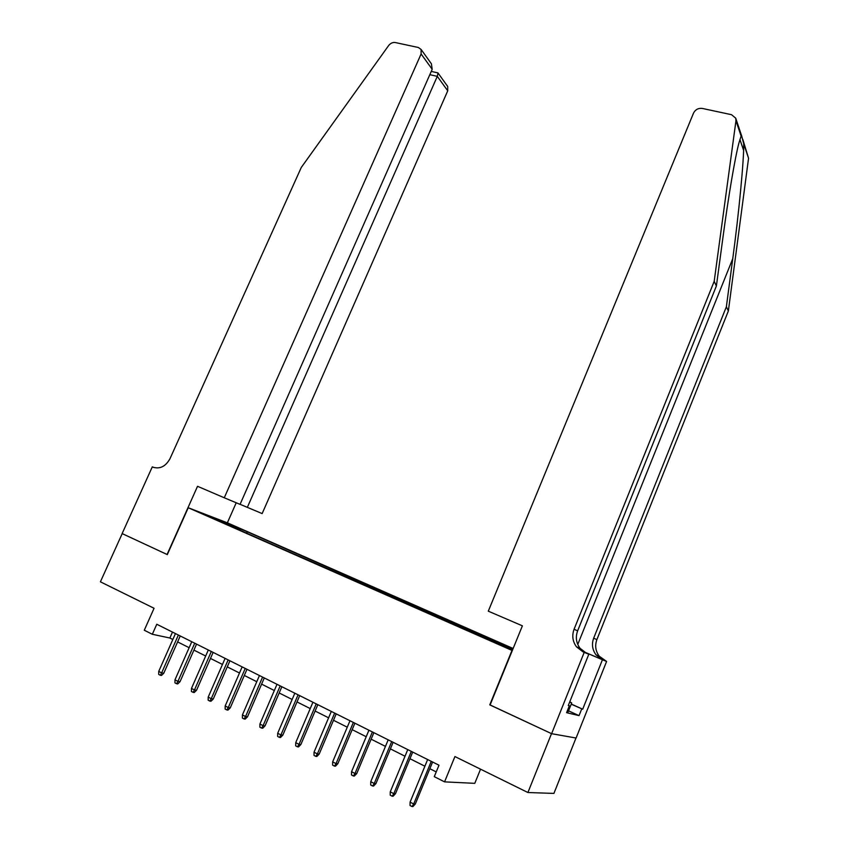 <?xml version="1.0" encoding="UTF-8"?>
<svg xmlns="http://www.w3.org/2000/svg" width="849" height="849" viewBox="0 0 849 849"><rect width="100%" height="100%" fill="white"/><g stroke="black" fill="none" stroke-linecap="round" stroke-linejoin="round"><path stroke-width="1.27" d="M203.94 514.505L213.619 518.442L203.94 514.505M513.146 648.498L227.596 522.91L188.245 507.744L512.308 650.546M575.983 738.025L553.919 793.412L527.908 792.52L454.926 756.555L444.568 781.865L474.793 783.34L480.545 769.183M167.062 554.514L197.53 486.297L224.263 497.779L421.104 53.965L421.104 49.465L418.366 47.502L395.316 42.556C392.747 42.195 390.519 43.182 388.651 45.538L301.289 167.444L170.033 458.609C165.725 466.388 160.1 469.264 153.138 467.237L152.289 466.876L122.129 533.575L167.306 554.599L122.203 533.618L100.405 581.82L154.062 608.277L144.288 630.223L152.321 634.277L169.864 638.013L172.835 639.509M490.106 704.946L551.51 733.632L527.908 792.52M444.568 781.865L434.274 776.665L438.986 765.204L156.778 624.248L152.321 634.277M504.2 646.397L490.669 640.762L504.073 646.726M224.433 523.451L512.584 649.867M224.401 523.005L206.647 515.194L247.271 531.782L512.902 649.082M489.767 704.872L511.979 650.44M167.295 554.63L188.245 507.744M177.611 641.908L189.136 647.702M193.922 650.111L205.67 656.012M210.478 658.431L222.459 664.449M227.267 666.868L239.492 673.013M244.31 675.443L256.78 681.705M261.619 684.135L274.323 690.524M279.183 692.964L292.141 699.48M297.012 701.932L310.235 708.575M315.117 711.027L328.605 717.808M333.498 720.27L347.262 727.19M352.165 729.652L366.216 736.72M371.13 739.182L385.467 746.388M390.391 748.871L405.015 756.226M409.961 758.709L424.893 766.212M429.838 768.706L436.227 771.911M172.485 632.091L169.864 638.013M499.955 644.38L500.57 643.659M246.635 533.236L247.271 531.782M240.214 529.076L239.153 529.935M222.725 521.371L222.608 522.22M431.26 761.341L413.686 804.014L415.31 804.024L412.943 806.55L412.041 806.55L413.686 804.014L410.088 802.146L427.641 759.537M415.31 804.024L432.597 762.009M412.041 806.55L410.035 805.51L410.088 802.146M569.806 701.72L571.706 702.961L568.098 711.971L567.036 711.568M571.706 702.961L569.637 702.155M742.843 139.491L748.553 158.254L728.368 310.957L726.373 306.786L732.751 258.69C738.885 213.269 743.947 160.302 743.745 143.905L741.782 136.307L741.113 136.052L738.959 142.897C735.075 157.192 728.293 197.403 723.136 236.054L716.397 285.954L577.628 630.871C575.357 637.132 576.153 642.926 580.016 648.265L586.489 653.274L582.998 651.852L584.208 652.372L551.617 733.685L490.075 705.01L522.39 625.819L488.292 611.174L693.537 113.066C695.416 109.521 698.345 107.972 702.346 108.439L731.541 114.7L735.733 118.202L735.966 120.685L714.189 281.348L574.073 629.258C571.791 635.572 572.587 641.419 576.471 646.811L582.998 651.852M728.368 310.957L596.879 639.626C594.735 645.58 595.52 651.109 599.235 656.192L606.589 661.456L576.1 738.036L551.617 733.685M716.397 285.954L714.189 281.348M583.603 651.661L602.281 659.684L596.04 654.876C592.305 649.74 591.509 644.179 593.674 638.172L726.373 306.786M571.271 704.044L582.701 709.202L571.207 704.203M568.363 705.339L569.35 705.784L566.591 712.672L579.05 715.622L581.714 708.947M569.35 705.784L568.289 705.508L588.813 654.239L584.208 652.372M606.589 661.456L583.698 651.724M582.701 709.202L602.419 659.769M585.693 652.902L588.813 654.239M579.05 715.622L568.543 710.857M240.087 504.306L262.15 513.592L447.741 90.801L437.299 76.357L429.817 74.68M247.314 507.405L437.299 76.357L438.031 73.025L447.71 86.481L447.741 90.801M152.289 466.876L153.616 467.428M227.362 522.814L236.224 502.778M224.263 497.779L240.055 504.37L432.194 69.3L421.104 53.965M447.2 85.781L447.71 86.481M430.56 62.624L431.398 63.792L432.194 69.3M437.224 72.738L438.031 73.025M411.319 751.376L393.809 793.677L395.475 793.709L393.108 796.213L392.185 796.192L393.809 793.677L390.264 791.83L407.764 749.603M395.475 793.709L412.699 752.076M392.185 796.192L390.211 795.163L390.264 791.83M391.697 741.58L374.25 783.5L375.948 783.563L373.592 786.036L372.647 786.004L374.25 783.5L370.758 781.685L388.195 739.829M375.948 783.563L393.129 742.291M372.647 786.004L370.705 784.996L370.758 781.685M372.382 731.934L354.988 773.481L356.739 773.577L354.383 776.018L353.417 775.975L354.988 773.481L351.56 771.688L368.933 730.214M356.739 773.577L373.857 732.666M353.417 775.975L351.507 774.978L351.56 771.688M353.364 722.435L336.034 763.622L337.828 763.739L335.482 766.169L334.485 766.095L336.034 763.622L332.659 761.861L349.979 720.748M337.828 763.739L354.882 723.199M334.485 766.095L332.606 765.119L332.659 761.861M334.655 713.086L317.377 753.912L319.203 754.061L316.868 756.459L315.849 756.374L317.377 753.912L314.045 752.182L331.312 711.42M319.203 754.061L336.204 713.86M315.849 756.374L314.003 755.419L314.045 752.182M316.221 703.885L299.007 744.35L300.864 744.531L298.54 746.908L297.5 746.812L299.007 744.35L295.728 742.652L312.931 702.24M300.864 744.531L317.813 704.681M297.5 746.812L295.685 745.857L295.728 742.652M298.073 694.822L280.913 734.947L282.813 735.149L280.499 737.494L279.438 737.388L280.913 734.947L277.687 733.271L294.836 693.198M282.813 735.149L299.697 695.628M279.438 737.388L277.644 736.454L277.687 733.271M280.191 685.886L263.094 725.672L265.037 725.906L262.723 728.23L261.641 728.102L263.094 725.672L259.921 724.027L277.007 684.294M265.037 725.906L281.857 686.724M261.641 728.102L259.879 727.19L259.921 724.027M262.585 677.099L245.552 716.545L247.515 716.8L245.212 719.103L244.119 718.965L245.552 716.545L242.421 714.922L259.444 675.528M247.515 716.8L264.283 677.948M244.119 718.965L242.379 718.063L242.421 714.922M245.244 668.439L228.264 707.557L230.27 707.833L227.967 710.104L226.853 709.966L228.264 707.557L225.187 705.954L242.145 666.889M230.27 707.833L246.974 669.299M226.853 709.966L225.144 709.064L225.187 705.954M228.158 659.896L211.242 698.695L213.269 698.992L210.977 701.253L209.852 701.094L211.242 698.695L208.207 697.114L225.112 658.378M213.269 698.992L229.92 660.777M209.852 701.094L208.164 700.213L208.207 697.114M211.316 651.491L194.463 689.972L196.522 690.29L194.241 692.519L193.094 692.349L194.463 689.972L191.471 688.412L208.313 649.994M196.522 690.29L213.12 652.393M193.094 692.349L191.428 691.489L191.471 688.412M194.729 643.202L177.929 681.376L180.02 681.705L177.749 683.923L176.581 683.742L177.929 681.376L174.979 679.837L191.768 641.727M180.02 681.705L196.554 644.115M176.581 683.742L174.947 682.883L174.979 679.837M178.375 635.041L161.639 672.896L163.761 673.246L161.49 675.443L160.312 675.252L161.639 672.896L158.731 671.389L175.456 633.577M163.761 673.246L180.232 635.965M160.312 675.252L158.699 674.414L158.731 671.389M732.751 258.69L577.766 644.455M577.628 630.871L574.073 629.258M593.674 638.172L596.879 639.626M739.914 139.459L743.597 150.337M748.553 158.254L743.745 143.905M741.113 136.052L735.966 120.685M602.281 659.684L605.433 660.968M596.04 654.876L599.235 656.192M580.016 648.265L576.471 646.811M741.676 135.989L735.733 118.202M421.104 49.465L431.398 63.792M437.978 72.908L431.26 71.412"/></g></svg>
